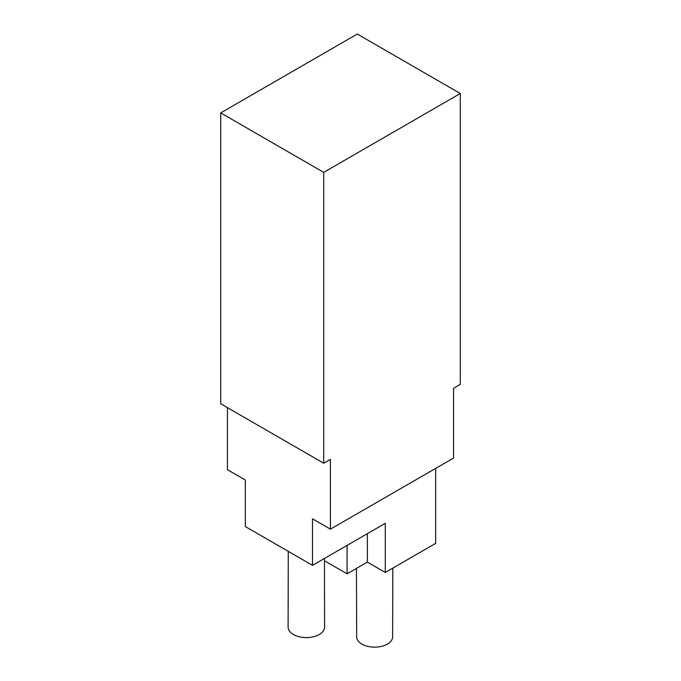 <?xml version="1.0" encoding="UTF-8"?>
<svg xmlns="http://www.w3.org/2000/svg" width="681" height="681" viewBox="0 0 681 681"><rect width="100%" height="100%" fill="white"/><g stroke="black" fill="none" stroke-linecap="round" stroke-linejoin="round"><path stroke-width="1.02" d="M323.705 463.225L220.712 403.765L220.712 112.901L323.705 172.37L323.705 463.225L330.421 459.343L330.421 529.154L312.511 518.811L312.511 565.349L385.284 523.331L385.284 572.457L435.661 543.37L435.661 468.392M312.511 565.349L245.339 526.566L245.339 480.028L227.428 469.686L227.428 407.638M324.454 558.454L324.599 627.065A18.242 10.538 180 0 1 313.345 636.803A18.242 10.538 180 0 1 293.451 634.522A18.242 10.538 180 0 1 288.106 627.065L288.276 551.355M330.421 529.154L453.572 458.058L453.572 388.247L460.288 384.373L460.288 93.51L323.705 172.37M220.712 112.901L357.295 34.05L460.288 93.51M367.365 533.674L367.365 562.114L385.284 572.457M367.365 562.114L347.08 573.828L347.08 545.396M347.08 573.828L324.454 560.769M392.826 568.099L392.631 636.82A17.978 10.385 180 0 1 381.488 646.371A17.978 10.385 180 0 1 361.926 644.115A17.978 10.385 180 0 1 356.665 636.82L356.461 568.414"/></g></svg>
